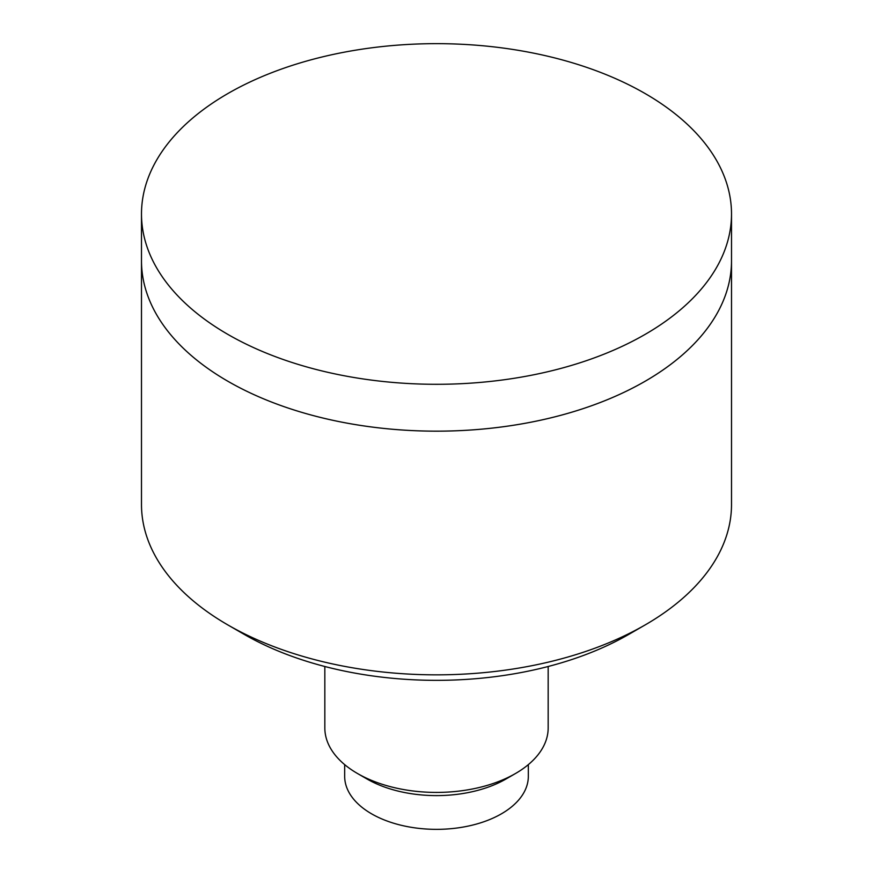 <?xml version="1.0" encoding="UTF-8"?>
<svg xmlns="http://www.w3.org/2000/svg" width="873" height="873" viewBox="0 0 873 873"><rect width="100%" height="100%" fill="white"/><g stroke="black" fill="none" stroke-linecap="round" stroke-linejoin="round"><path stroke-width="1.31" d="M548.168 666.492L548.168 727.951A111.668 64.471 180 0 1 515.463 773.533A111.668 64.471 180 0 1 357.537 773.533A111.668 64.471 180 0 1 324.832 727.951L324.832 666.492M528.329 764.628L528.329 776.326A91.829 53.024 180 0 1 436.5 829.35A91.829 53.024 180 0 1 344.671 776.326L344.671 764.628M515.463 773.533L506.034 778.978A98.333 56.767 180 0 1 366.966 778.978L357.537 773.533M731.509 213.972L731.509 260.841A295.009 170.322 180 0 1 436.5 431.164A295.009 170.322 180 0 1 141.491 260.841A295.009 170.322 0 0 0 227.897 381.272A295.009 170.322 0 0 0 549.401 418.189A295.009 170.322 0 0 0 731.509 260.841L731.509 504.529A295.009 170.322 180 0 1 645.103 624.959A295.009 170.322 180 0 1 227.897 624.959A295.009 170.322 180 0 1 141.491 504.529L141.491 213.972A295.009 170.322 0 0 0 227.897 334.414A295.009 170.322 0 0 0 549.401 371.331A295.009 170.322 0 0 0 731.509 213.972A295.009 170.322 0 0 0 436.5 43.65A295.009 170.322 0 0 0 141.491 213.972M645.103 624.959L628.876 634.333A272.049 157.064 180 0 1 244.124 634.333L227.897 624.959"/></g></svg>

